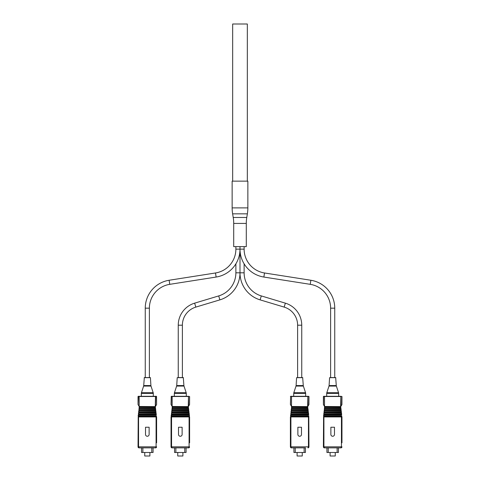 <?xml version="1.0" encoding="UTF-8"?>
<svg xmlns="http://www.w3.org/2000/svg" width="480" height="480" viewBox="0 0 480 480"><rect width="100%" height="100%" fill="white"/><g stroke="black" fill="none" stroke-linecap="round" stroke-linejoin="round"><path stroke-width="0.72" d="M233.712 223.428L233.712 246.624L246.288 246.624L246.288 223.428A36.666 36.666 0 0 1 246.774 217.476L247.368 213.84L232.632 213.84L233.226 217.476A36.666 36.666 0 0 1 233.712 223.428L246.288 223.428M247.86 207.888L232.14 207.888L232.14 181.146L247.86 181.146L247.86 207.888A36.666 36.666 0 0 1 247.368 213.84M232.14 207.888A36.666 36.666 0 0 0 232.632 213.84M334.746 308.172A28.254 28.254 0 0 0 310.878 280.26L264.51 272.976A24.126 24.126 0 0 1 244.122 249.138L240 249.138L240 272.814L235.878 272.814A24.126 24.126 0 0 1 218.7 295.92L194.64 303.156A23.016 23.016 0 0 0 178.254 325.194L178.254 377.58L182.382 377.58L182.382 325.194A18.888 18.888 0 0 1 195.828 307.104L219.888 299.868A28.254 28.254 0 0 0 240 272.814A28.254 28.254 0 0 0 260.112 299.868L284.172 307.104A18.888 18.888 0 0 1 297.618 325.194L297.618 377.58L301.746 377.58L301.746 325.194A23.016 23.016 0 0 0 285.36 303.156L261.3 295.92A24.126 24.126 0 0 1 244.122 272.814L240 272.814L240 249.138A28.254 28.254 0 0 0 263.868 277.05L310.236 284.334A24.126 24.126 0 0 1 330.618 308.172L330.618 377.58L334.746 377.58L334.746 308.172L330.618 308.172M244.122 249.138L244.122 246.624L244.122 249.138M216.132 277.05L215.49 272.976A24.126 24.126 0 0 0 235.878 249.138L240 249.138L240 246.624L240 249.138A28.254 28.254 0 0 1 216.132 277.05L169.764 284.334A24.126 24.126 0 0 0 149.382 308.172L149.382 377.58L144.318 377.58L150.414 377.676L150.912 385.566A2.064 2.064 0 0 0 151.008 386.076L153.192 392.73A2.064 2.064 0 0 1 153.3 393.378L141.336 393.378A2.064 2.064 0 0 1 141.438 392.73L153.192 392.73M215.49 272.976L169.122 280.26A28.254 28.254 0 0 0 145.254 308.172L145.254 377.58M235.878 249.138L235.878 246.624M244.122 272.814L244.122 263.838M235.878 272.814L235.878 263.838M247.332 181.146L247.332 24L232.668 24L232.668 181.146M341.67 414.93L340.614 407.13L340.848 396.51L324.522 396.51L324.522 406.494L340.776 406.614M341.418 412.182L341.322 411.36L341.37 412.332M341.634 414.042L341.538 413.214L341.586 414.192M341.202 410.328L341.112 409.5L341.16 410.472M324.468 407.646L324.378 408.474L324.552 407.502L340.686 407.646M324.462 409.5L324.21 410.472L324.336 409.356L340.902 409.5M324.252 411.36L323.994 412.332L324.12 411.21L341.118 411.36M324.036 413.214L323.778 414.192L323.91 413.07L341.328 413.214M324.678 407.646L324.582 408.474L340.782 408.474M324.372 410.328L340.998 410.328M324.156 412.182L341.208 412.182M323.94 414.042L341.424 414.042M323.778 414.192L323.826 415.068L341.544 415.068M323.826 415.068L323.73 415.896L341.64 415.896M328.23 452.49L338.448 452.49L338.448 447.858L340.932 447.858L324.432 447.858L323.4 446.832A1.032 1.032 0 0 0 324.432 447.858L326.922 447.858L326.922 452.49L328.23 452.49L328.23 447.858M323.73 415.896L323.916 416.928L341.448 416.928L341.802 416.046M324.042 447.78L323.4 446.832L323.586 416.622M341.964 442.806L341.964 416.928L341.964 442.806M340.992 408.474L340.896 407.646L340.944 408.618M324.522 406.494L324.522 396.306L323.61 396.306L340.848 396.306L340.992 406.08L341.934 404.598L340.818 406.542M340.848 396.306L341.964 396.51L340.848 396.306L341.904 396.51L341.904 404.496L341.964 396.51L341.934 404.598M324.522 396.306L323.4 396.51L323.4 404.496L323.61 396.306L323.466 404.496L324.372 406.08M323.43 404.598L324.546 406.542L323.43 404.598M323.562 416.046L323.7 414.93M330.876 427.236L330.876 434.454A1.806 1.806 0 0 0 332.682 436.26A1.806 1.806 0 0 0 334.488 434.454L334.488 427.236L330.876 427.236M324.432 447.858L323.916 446.832L341.448 446.832L340.932 447.858A1.032 1.032 0 0 0 341.964 446.832L340.932 447.858L341.964 446.832L341.448 446.832L341.448 416.928M323.664 416.412L341.7 416.412M323.88 414.552L341.49 414.552M323.994 412.332L324.108 412.698L341.256 412.698M324.108 412.698L323.91 413.07M324.21 410.472L324.324 410.844L341.046 410.844M324.324 410.844L324.12 411.21M324.582 408.474L324.534 408.984L340.83 408.984M324.534 408.984L324.336 409.356M324.588 406.614L324.552 407.502M324.75 407.13L340.614 407.13M341.784 416.622L341.964 416.928M340.992 406.08L340.848 406.494M330.102 452.49L330.102 456L335.262 456L335.262 452.49M337.134 452.49L337.134 447.858M329.088 385.566L336.276 385.566L335.682 377.58L329.586 377.676L329.088 385.566A2.064 2.064 0 0 1 328.992 386.076L326.808 392.73A2.064 2.064 0 0 0 326.7 393.378L326.7 396.306M336.276 385.566A2.064 2.064 0 0 0 336.372 386.076L338.562 392.73A2.064 2.064 0 0 1 338.664 393.378L326.7 393.378M338.664 396.306L338.664 393.378M308.67 414.93L307.614 407.13L307.848 396.51L291.516 396.51L291.516 406.494L307.776 406.614M308.244 411.21L308.37 412.332M308.628 414.042L308.538 413.214L308.586 414.192M308.202 410.328L308.106 409.5L308.16 410.472M291.678 407.646L291.42 408.618L291.546 407.502L307.686 407.646M291.258 409.5L291.162 410.328L291.336 409.356L307.902 409.5M291.042 411.36L290.946 412.182L291.12 411.21L308.112 411.36M291.036 413.214L290.778 414.192L290.91 413.07L308.328 413.214M291.582 408.474L307.782 408.474M291.462 409.5L291.366 410.328L307.998 410.328M291.252 411.36L291.156 412.182L308.208 412.182M290.94 414.042L308.424 414.042M290.778 414.192L290.826 415.068L308.544 415.068M290.826 415.068L290.73 415.896L308.634 415.896M290.4 416.928L290.4 446.832A1.032 1.032 0 0 0 291.432 447.858L290.4 446.832L290.4 416.928L290.586 416.622L290.916 416.928L308.448 416.928L308.802 416.046M305.454 447.858L291.432 447.858L293.91 447.858L293.922 452.49L295.23 452.49L295.23 447.858M308.784 416.622L308.964 446.832L307.932 447.858A1.032 1.032 0 0 0 308.964 446.832L307.932 447.858L308.448 446.832L308.448 416.928M307.818 407.502L307.944 408.618M291.516 406.494L291.516 396.306L290.61 396.306L307.848 396.306L307.992 406.08L308.934 404.598L307.818 406.542M308.754 396.306L307.848 396.51L308.904 396.51L308.904 404.496L308.964 396.51L308.934 404.598M291.546 406.542L290.4 404.496L290.61 396.306L290.46 404.496L291.372 406.08M290.616 415.068L290.52 415.896L290.7 414.93M297.876 427.236L297.876 434.454A1.806 1.806 0 0 0 299.682 436.26A1.806 1.806 0 0 0 301.488 434.454L301.488 427.236L297.876 427.236M290.73 415.896L290.664 416.412L308.7 416.412M290.88 414.552L308.484 414.552M291.156 412.182L291.108 412.698L308.256 412.698M291.108 412.698L290.91 413.07M291.366 410.328L291.324 410.844L308.04 410.844M291.324 410.844L291.12 411.21M291.42 408.618L291.534 408.984L307.83 408.984M291.534 408.984L291.336 409.356M291.588 406.614L291.546 407.502M291.75 407.13L307.614 407.13M290.916 416.928L290.916 446.832L290.4 446.832L291.432 447.858L290.916 446.832L308.964 446.832M307.992 406.08L307.848 406.494M297.102 452.49L297.102 456L302.262 456L302.262 452.49M305.442 447.858L305.442 452.49L295.23 452.49M304.134 452.49L304.134 447.858M296.088 385.566L303.276 385.566L302.676 377.58L296.58 377.676L296.088 385.566A2.064 2.064 0 0 1 295.992 386.076L293.802 392.73A2.064 2.064 0 0 0 293.7 393.378L293.7 396.306M303.276 385.566A2.064 2.064 0 0 0 303.372 386.076L305.562 392.73A2.064 2.064 0 0 1 305.664 393.378L293.7 393.378M305.664 396.306L305.664 393.378M189.48 415.896L188.25 407.13L188.484 396.51L172.152 396.51L172.152 406.494L188.412 406.614M189.054 412.182L188.958 411.36L189.006 412.332M189.264 414.042L189.168 413.214L189.222 414.192M188.838 410.328L188.742 409.5L188.79 410.472M172.314 407.646L172.056 408.618L172.182 407.502L188.322 407.646M172.098 409.5L171.84 410.472L171.972 409.356L188.538 409.5M171.888 411.36L171.63 412.332L171.756 411.21L188.748 411.36M171.672 413.214L171.414 414.192L171.546 413.07L188.964 413.214M172.218 408.474L188.418 408.474M172.002 410.328L188.634 410.328M171.792 412.182L188.844 412.182M171.576 414.042L189.06 414.042M171.414 414.192L171.456 415.068L189.174 415.068M171.456 415.068L171.366 415.896L189.27 415.896M171.036 416.928L171.036 446.832A1.032 1.032 0 0 0 172.068 447.858L171.036 446.832L171.036 416.928L171.216 416.622L171.552 416.928L189.084 416.928L189.438 416.046M175.866 452.49L186.078 452.49L186.078 447.858L188.568 447.858L172.068 447.858L174.558 447.858L174.558 452.49L175.866 452.49L175.866 447.858M189.6 442.806L189.6 416.928L189.6 442.806M188.628 408.474L188.532 407.646L188.58 408.618M172.152 406.494L172.008 396.51L171.246 396.306L188.484 396.306L188.628 406.08L189.57 404.598L188.454 406.542M189.57 404.598L189.6 396.51L189.57 404.598L189.54 396.51L188.484 396.306M171.036 404.496L172.182 406.542L171.036 404.496L171.246 396.306L171.096 404.496L172.008 406.08M171.252 415.068L171.156 415.896L171.33 414.93M178.512 427.236L178.512 434.454A1.806 1.806 0 0 0 180.318 436.26A1.806 1.806 0 0 0 182.124 434.454L182.124 427.236L178.512 427.236M171.552 416.928L171.552 446.832L171.036 446.832L172.068 447.858L171.552 446.832L189.084 446.832L188.568 447.858A1.032 1.032 0 0 0 189.6 446.832L188.568 447.858L189.6 446.832L189.084 446.832L189.084 416.928M171.366 415.896L171.3 416.412L189.336 416.412M171.516 414.552L189.12 414.552M171.63 412.332L171.744 412.698L188.892 412.698M171.744 412.698L171.546 413.07M171.84 410.472L171.96 410.844L188.676 410.844M171.96 410.844L171.756 411.21M172.056 408.618L172.17 408.984L188.466 408.984M172.17 408.984L171.972 409.356M172.224 406.614L172.182 407.502M172.386 407.13L188.25 407.13M189.414 416.622L189.6 416.928M188.628 406.08L188.484 406.494M177.738 452.49L177.738 456L182.898 456L182.898 452.49M184.77 452.49L184.77 447.858M176.724 385.566L183.912 385.566L183.312 377.58L177.216 377.676L176.724 385.566A2.064 2.064 0 0 1 176.628 386.076L174.438 392.73A2.064 2.064 0 0 0 174.336 393.378L174.336 396.306M183.912 385.566A2.064 2.064 0 0 0 184.008 386.076L186.198 392.73A2.064 2.064 0 0 1 186.3 393.378L174.336 393.378M186.3 396.306L186.3 393.378M156.3 414.93L155.25 407.13L155.478 396.51L139.152 396.51L139.152 406.494L155.412 406.614M155.88 411.21L156.006 412.332M156.09 413.07L156.222 414.192M155.664 409.356L155.79 410.472M139.104 407.646L139.008 408.474L139.182 407.502L155.322 407.646M139.098 409.5L138.84 410.472L138.972 409.356L155.538 409.5M138.678 411.36L138.582 412.182L138.756 411.21L155.748 411.36M138.462 413.214L138.366 414.042L138.546 413.07L155.964 413.214M139.314 407.646L139.218 408.474L155.418 408.474M139.002 410.328L155.628 410.328M138.882 411.36L138.792 412.182L155.844 412.182M138.672 413.214L138.576 414.042L156.06 414.042M138.576 414.042L138.456 415.068L156.174 415.068M138.456 415.068L138.36 415.896L156.27 415.896M142.866 452.49L153.078 452.49L153.078 447.858L155.568 447.858L139.068 447.858L138.036 446.832A1.032 1.032 0 0 0 139.068 447.858L141.54 447.858L141.552 452.49L142.866 452.49L142.866 447.858M138.36 415.896L138.552 416.928L156.084 416.928L156.438 416.046M138.672 447.78L138.036 446.832L138.216 416.622M156.6 442.806L156.6 416.928L156.6 442.806M155.448 407.502L155.58 408.618M155.454 406.542L156.57 404.598L155.454 406.542M139.152 406.494L139.008 396.51L138.24 396.306L156.39 396.306L156.6 404.496L156.534 396.51L155.628 396.51L155.478 406.494M156.6 396.51L155.478 396.306M139.182 406.542L138.036 404.496L138.24 396.306M138.252 415.068L138.156 415.896L138.33 414.93M145.512 427.236L145.512 434.454A1.806 1.806 0 0 0 147.318 436.26A1.806 1.806 0 0 0 149.124 434.454L149.124 427.236L145.512 427.236M139.068 447.858L138.552 446.832L156.084 446.832L155.568 447.858A1.032 1.032 0 0 0 156.6 446.832L155.568 447.858L156.6 446.832L156.084 446.832L156.084 416.928M138.3 416.412L156.336 416.412M138.51 414.552L156.12 414.552M138.792 412.182L138.744 412.698L155.892 412.698M138.744 412.698L138.546 413.07M138.84 410.472L138.954 410.844L155.676 410.844M138.954 410.844L138.756 411.21M139.218 408.474L139.17 408.984L155.466 408.984M139.17 408.984L138.972 409.356M139.224 406.614L139.182 407.502M139.386 407.13L155.25 407.13M156.414 416.622L156.6 416.928M138.066 404.598L139.008 406.08M156.6 404.496L155.628 406.08M144.738 452.49L144.738 456L149.898 456L149.898 452.49M151.77 452.49L151.77 447.858M144.318 377.58L143.724 385.566A2.064 2.064 0 0 1 143.628 386.076L141.438 392.73M153.3 396.306L153.3 393.378M141.336 396.306L141.336 393.378M150.312 377.58L149.382 377.58M246.774 217.476L233.226 217.476M264.51 272.976L263.868 277.05M310.878 280.26L310.236 284.334M169.764 284.334L169.122 280.26M149.382 308.172L145.254 308.172M261.3 295.92L260.112 299.868M285.36 303.156L284.172 307.104M301.746 325.194L297.618 325.194M195.828 307.104L194.64 303.156M182.382 325.194L178.254 325.194M219.888 299.868L218.7 295.92M323.916 416.928L323.916 446.832L323.4 446.832M326.808 392.73L338.562 392.73M335.784 377.676L329.586 377.676M336.372 386.076L328.992 386.076M291.516 396.306L290.4 396.51M293.802 392.73L305.562 392.73M302.784 377.676L296.58 377.676M303.372 386.076L295.992 386.076M174.438 392.73L186.198 392.73M183.42 377.676L177.216 377.676M184.008 386.076L176.628 386.076M138.552 416.928L138.552 446.832L138.036 446.832M138.036 396.51L138.036 404.496M150.414 377.676L144.216 377.676M143.724 385.566L150.912 385.566M151.008 386.076L143.628 386.076M340.932 447.858L341.328 447.78M291.036 447.78L291.432 447.858M307.932 447.858L308.328 447.78M171.672 447.78L172.068 447.858M188.568 447.858L188.964 447.78M155.568 447.858L155.958 447.78"/></g></svg>
